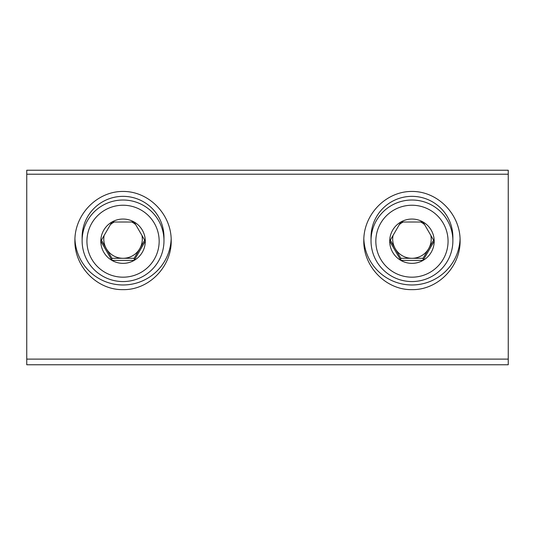 <?xml version="1.0" encoding="UTF-8"?>
<svg xmlns="http://www.w3.org/2000/svg" width="535" height="535" viewBox="0 0 535 535"><rect width="100%" height="100%" fill="white"/><g stroke="black" fill="none" stroke-linecap="round" stroke-linejoin="round"><path stroke-width="0.8" d="M508.25 364.763L26.75 364.763L26.75 170.237L508.25 170.237L508.25 364.763M123.05 289.629C97.31 290.177 74.358 266.778 74.9 240.536C74.706 214.267 97.283 191.249 123.05 191.443C148.817 191.249 171.394 214.267 171.2 240.536C171.742 266.778 148.79 290.177 123.05 289.629M411.95 289.629C386.21 290.177 363.258 266.778 363.8 240.536C363.606 214.267 386.183 191.249 411.95 191.443C437.717 191.249 460.294 214.267 460.1 240.536C460.642 266.778 437.69 290.177 411.95 289.629M363.833 238.75A48.15 47.969 180 0 0 411.95 284.974A48.15 47.969 180 0 0 460.067 238.75M74.933 238.75A48.15 47.969 180 0 0 123.05 284.974A48.15 47.969 180 0 0 171.167 238.75M400.829 260.391L389.707 241.205L400.829 222.018L423.071 222.018L434.193 241.205L423.071 260.391L400.829 260.391A22.243 22.156 0 0 1 400.829 222.018A22.243 22.156 0 0 1 434.193 241.205A22.243 22.156 0 0 1 400.829 260.391L400.829 258.298L423.071 258.298L433.597 240.135M448.062 241.205A36.112 35.972 0 0 1 393.894 272.362A36.112 35.972 0 0 1 393.894 210.054A36.112 35.972 0 0 1 448.062 241.205M452.877 240.79A40.928 40.774 0 0 1 411.95 281.557A40.928 40.774 0 0 1 371.022 240.79A40.928 40.774 0 0 1 411.95 200.016A40.928 40.774 0 0 1 452.877 240.79L452.877 237.119A40.928 40.774 0 0 0 411.95 196.345A40.928 40.774 0 0 0 371.022 237.119L371.022 240.79M399.177 224.753A19.26 19.186 0 0 1 403.397 221.918M420.503 221.918A19.26 19.186 0 0 1 424.723 224.753M430.789 235.126A19.26 19.186 0 0 1 395.271 248.701L400.829 258.298M390.303 240.135L395.271 248.701A19.26 19.186 0 0 1 393.111 235.126M423.071 258.298L423.071 260.391M111.929 260.391L100.807 241.205L111.929 222.018L134.171 222.018L145.293 241.205L134.171 260.391L111.929 260.391A22.243 22.156 0 0 1 111.929 222.018A22.243 22.156 0 0 1 145.293 241.205A22.243 22.156 0 0 1 111.929 260.391L111.929 258.298L134.171 258.298L144.697 240.135M159.162 241.205A36.112 35.972 0 0 1 104.994 272.362A36.112 35.972 0 0 1 104.994 210.054A36.112 35.972 0 0 1 159.162 241.205M163.977 240.79A40.928 40.774 0 0 1 123.05 281.557A40.928 40.774 0 0 1 82.122 240.79A40.928 40.774 0 0 1 123.05 200.016A40.928 40.774 0 0 1 163.977 240.79L163.977 237.119A40.928 40.774 0 0 0 123.05 196.345A40.928 40.774 0 0 0 82.122 237.119L82.122 240.79M110.277 224.753A19.26 19.186 0 0 1 114.497 221.918M131.603 221.918A19.26 19.186 0 0 1 135.823 224.753M141.889 235.126A19.26 19.186 0 0 1 106.371 248.701L111.929 258.298M101.403 240.135L106.371 248.701A19.26 19.186 0 0 1 104.211 235.126M134.171 258.298L134.171 260.391M508.25 174.216L26.75 174.216M508.25 359.112L26.75 359.112"/></g></svg>
